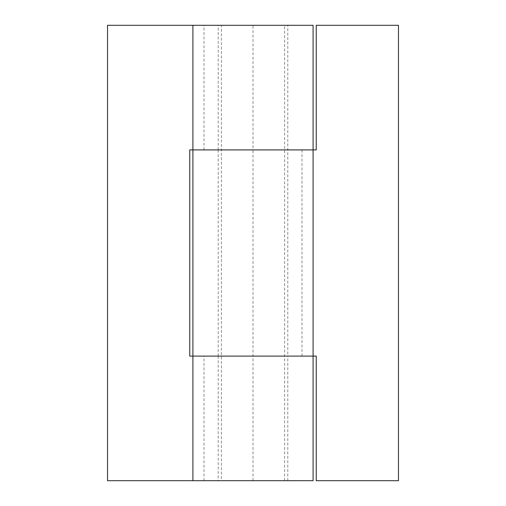 <?xml version="1.0" encoding="UTF-8"?>
<svg xmlns="http://www.w3.org/2000/svg" width="506" height="506" viewBox="0 0 506 506"><rect width="100%" height="100%" fill="white"/><g stroke="black" fill="none" stroke-linecap="round" stroke-linejoin="round"><path stroke-width="0.38" stroke-dasharray="2.53 1.9" d="M218.212 480.7L287.787 480.7L218.212 480.7L218.212 356.097L287.787 356.097L218.212 356.097L218.212 149.902L287.787 149.902L218.212 149.902L218.212 25.3L287.787 25.3L218.212 25.3M287.787 480.7L287.787 356.097L218.212 356.097L287.787 356.097L287.787 25.3M192.912 149.902L316.25 149.902L316.25 25.3L398.475 25.3L398.475 480.7L316.25 480.7L316.25 356.097L192.912 356.097M301.993 356.097L313.087 356.097L301.993 356.097L301.993 149.902L313.087 149.902L301.993 149.902M221.375 480.7L284.625 480.7L221.375 480.7L221.375 25.3L284.625 25.3L221.375 25.3M284.625 480.7L284.625 25.3M287.787 149.902L218.212 149.902L287.787 149.902M192.912 25.3L204.007 25.3L192.912 25.3M204.007 149.902L204.007 25.3M204.007 480.7L192.912 480.7L204.007 480.7L204.007 356.097M313.087 149.902L253 149.902L253 25.3L107.525 25.3L107.525 480.7L313.087 480.7M253 480.7L253 149.902L189.75 149.902L189.75 356.097L313.087 356.097M253 25.3L313.087 25.3"/><path stroke-width="0.76" d="M192.912 480.7L313.087 480.7L313.087 356.097L192.912 356.097L313.087 356.097L313.087 149.902L192.912 149.902L313.087 149.902L313.087 25.3L107.525 25.3L107.525 480.7L192.912 480.7L192.912 25.3M313.087 149.902L316.25 149.902L316.25 25.3L398.475 25.3L398.475 480.7L316.25 480.7L316.25 356.097L313.087 356.097M192.912 356.097L189.75 356.097L189.75 149.902L192.912 149.902"/></g></svg>
